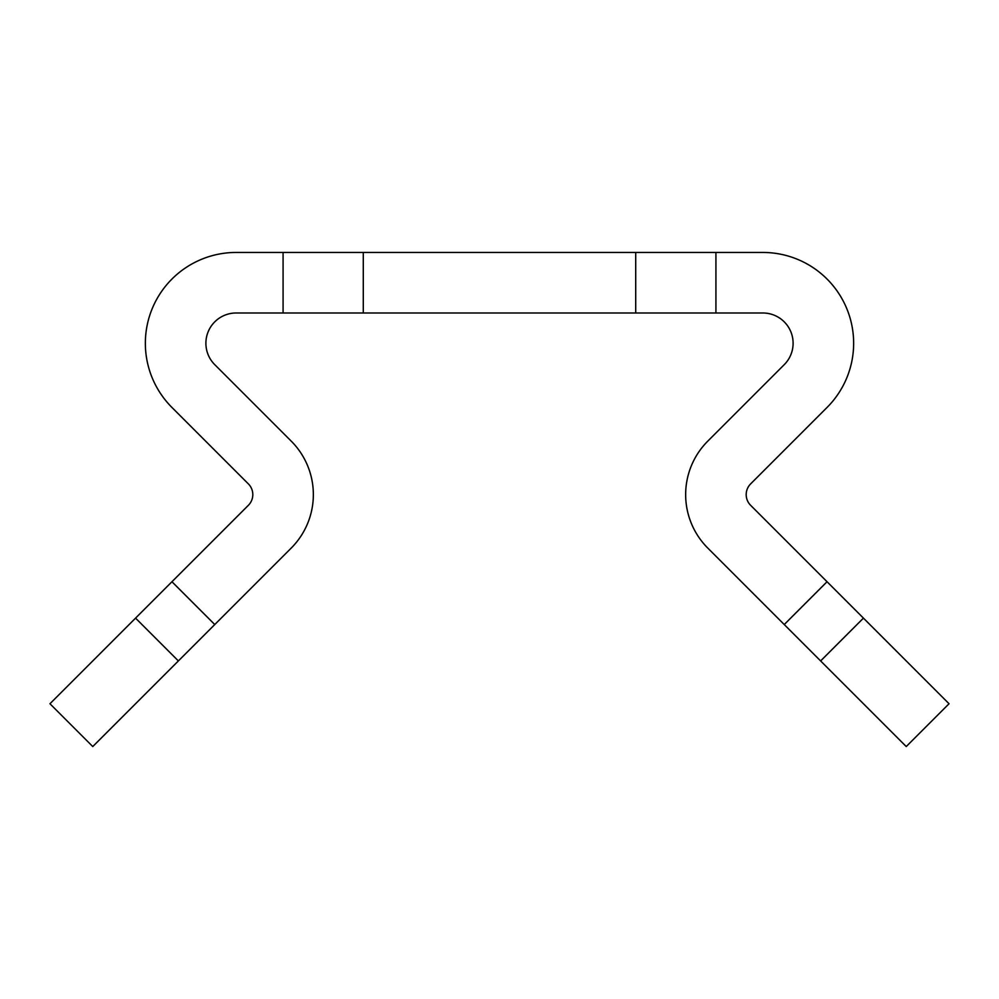 <?xml version="1.0" encoding="UTF-8"?>
<svg xmlns="http://www.w3.org/2000/svg" width="999" height="999" viewBox="0 0 999 999"><rect width="100%" height="100%" fill="white"/><g stroke="black" fill="none" stroke-linecap="round" stroke-linejoin="round"><path stroke-width="1.5" d="M283.079 312.987L236.164 312.987A30.27 30.27 0 0 0 214.76 364.66L291.184 441.096A75.674 75.674 0 0 1 291.184 548.114L92.757 746.553L49.95 703.746L248.376 505.307A15.135 15.135 0 0 0 248.376 483.903L171.953 407.467A90.809 90.809 0 0 1 236.164 252.447L283.079 252.447L283.079 312.987L363.286 312.987L363.286 252.447L283.079 252.447M363.286 252.447L635.714 252.447L635.714 312.987L363.286 312.987M863.436 618.131L820.629 660.938L906.243 746.553L949.05 703.746L750.624 505.307A15.135 15.135 0 0 1 750.624 483.903L827.047 407.467A90.809 90.809 0 0 0 762.836 252.447L635.714 252.447M820.629 660.938L707.816 548.114A75.674 75.674 0 0 1 707.816 441.096L784.24 364.66A30.27 30.27 0 0 0 762.836 312.987L635.714 312.987M715.921 252.447L715.921 312.987M171.953 581.743L214.76 624.55M827.047 581.743L784.24 624.55M178.371 660.938L135.564 618.131"/></g></svg>

